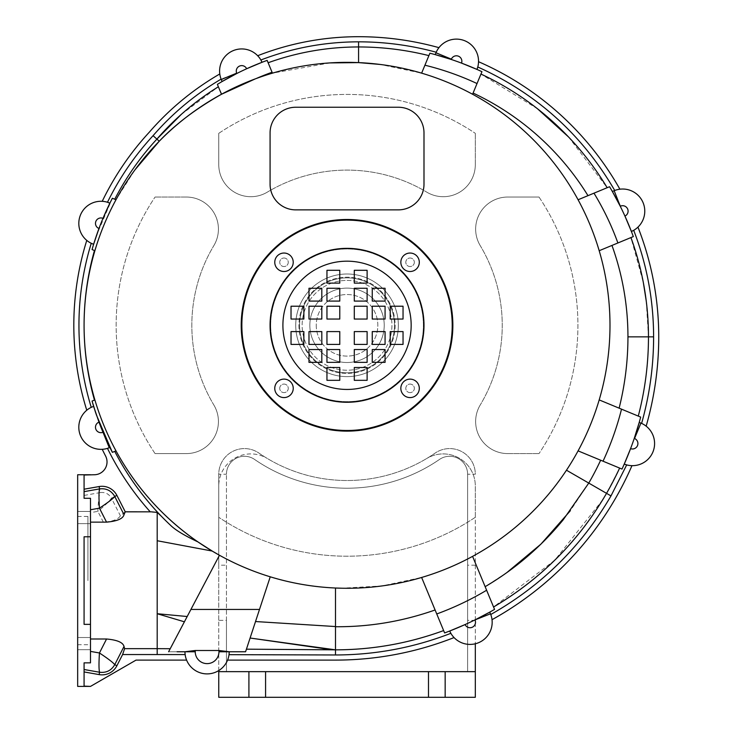 <?xml version="1.0" encoding="UTF-8"?>
<svg xmlns="http://www.w3.org/2000/svg" width="734" height="734" viewBox="0 0 734 734"><rect width="100%" height="100%" fill="white"/><g stroke="black" fill="none" stroke-linecap="round" stroke-linejoin="round"><path stroke-width="0.55" stroke-dasharray="3.67 2.75" d="M423.995 184.216A25.653 25.653 0 0 1 398.342 209.869L295.729 209.869A25.653 25.653 0 0 1 270.075 184.216L270.075 132.9A25.653 25.653 0 0 1 295.729 107.247L398.342 107.247A25.653 25.653 0 0 1 423.995 132.9L423.995 184.216M347.035 274.002A51.307 51.307 0 0 1 391.47 350.962A51.307 51.307 0 0 1 302.601 350.962A51.307 51.307 0 0 1 347.035 274.002A51.307 51.307 0 0 1 391.47 350.962A51.307 51.307 0 0 1 302.601 350.962A51.307 51.307 0 0 1 347.035 274.002A51.307 51.307 0 0 1 391.47 350.962A51.307 51.307 0 0 1 302.601 350.962A51.307 51.307 0 0 1 347.035 274.002A51.307 51.307 0 0 1 391.47 350.962A51.307 51.307 0 0 1 302.601 350.962A51.307 51.307 0 0 1 347.035 274.002A51.307 51.307 0 0 1 391.47 350.962A51.307 51.307 0 0 1 302.601 350.962A51.307 51.307 0 0 1 347.035 274.002A51.307 51.307 0 0 1 391.47 350.962A51.307 51.307 0 0 1 302.601 350.962A51.307 51.307 0 0 1 347.035 274.002M316.253 325.309A30.782 30.782 0 0 0 362.431 351.971A30.782 30.782 0 0 0 362.431 298.655A30.782 30.782 0 0 0 316.253 325.309A30.782 30.782 0 0 0 362.431 351.971A30.782 30.782 0 0 0 362.431 298.655A30.782 30.782 0 0 0 316.253 325.309M347.035 288.113A37.195 37.195 0 0 1 379.249 343.907A37.195 37.195 0 0 1 314.822 343.907A37.195 37.195 0 0 1 347.035 288.113A37.195 37.195 0 0 1 379.249 343.907A37.195 37.195 0 0 1 314.822 343.907A37.195 37.195 0 0 1 347.035 288.113A37.195 37.195 0 0 1 379.249 343.907A37.195 37.195 0 0 1 314.822 343.907A37.195 37.195 0 0 1 347.035 288.113A37.195 37.195 0 0 1 379.249 343.907A37.195 37.195 0 0 1 314.822 343.907A37.195 37.195 0 0 1 347.035 288.113M347.035 280.416A44.893 44.893 0 0 1 385.919 347.76A44.893 44.893 0 0 1 308.152 347.76A44.893 44.893 0 0 1 347.035 280.416A44.893 44.893 0 0 1 385.919 347.76A44.893 44.893 0 0 1 308.152 347.76A44.893 44.893 0 0 1 347.035 280.416M299.573 325.309A47.462 47.462 0 0 0 370.762 366.413A47.462 47.462 0 0 0 370.762 284.214A47.462 47.462 0 0 0 299.573 325.309A47.462 47.462 0 0 0 370.762 366.413A47.462 47.462 0 0 0 370.762 284.214A47.462 47.462 0 0 0 299.573 325.309M298.931 325.309A48.105 48.105 0 0 0 371.083 366.972A48.105 48.105 0 0 0 371.083 283.654A48.105 48.105 0 0 0 298.931 325.309A48.105 48.105 0 0 0 371.083 366.972A48.105 48.105 0 0 0 371.083 283.654A48.105 48.105 0 0 0 298.931 325.309M270.708 325.309A76.318 76.318 0 0 0 385.194 391.406A76.318 76.318 0 0 0 385.194 259.212A76.318 76.318 0 0 0 270.708 325.309A76.318 76.318 0 0 0 385.194 391.406A76.318 76.318 0 0 0 385.194 259.212A76.318 76.318 0 0 0 270.708 325.309M226.457 620.34L226.457 474.247L226.457 671.647L226.457 620.34L218.76 620.34L218.76 671.647L475.311 671.647L218.76 671.647L467.613 671.647L467.613 474.247L467.613 671.647L475.311 671.647L475.311 485.991A32.067 32.067 0 0 0 426.766 458.475A32.067 32.067 0 0 1 475.311 485.991L475.311 517.296A230.889 230.889 0 0 1 218.76 517.296A230.889 230.889 0 0 0 475.311 517.296L475.311 643.773M218.76 670.564L218.76 485.991A32.067 32.067 0 0 1 267.304 458.475A32.067 32.067 0 0 0 218.76 485.991L218.76 474.247A25.653 25.653 0 0 1 258.974 453.117A155.213 155.213 0 0 0 435.097 453.117A25.653 25.653 0 0 1 475.311 474.247L467.613 474.247A17.955 17.955 0 0 0 439.464 459.456A162.902 162.902 0 0 1 254.606 459.456A17.955 17.955 0 0 0 226.457 474.247L218.76 474.247A25.653 25.653 0 0 1 258.974 453.117A155.213 155.213 0 0 0 435.097 453.117A25.653 25.653 0 0 1 475.311 474.247M218.76 620.34L218.76 565.18L226.457 565.18M218.76 565.18L218.76 474.247M445.162 671.647L428.491 671.647L445.162 671.647L445.162 697.3L428.491 697.3L445.162 697.3L445.162 671.647L445.162 697.3M265.58 671.647L248.909 671.647L265.58 671.647L265.58 697.3L248.909 697.3L265.58 697.3L265.58 671.647L265.58 697.3M475.311 620.34L467.613 620.34M475.311 565.18L467.613 565.18M226.457 474.247A17.955 17.955 0 0 1 254.606 459.456A162.902 162.902 0 0 0 439.464 459.456A17.955 17.955 0 0 1 467.613 474.247M248.909 671.647L248.909 697.3M428.491 671.647L428.491 697.3M475.311 671.647L475.311 697.3L218.76 697.3L218.76 671.647M475.081 620.193L474.962 619.909A315.547 315.547 0 0 1 465.09 624.561A5.45 5.45 0 0 0 472.228 627.276A5.45 5.45 0 0 0 475.081 620.193L490.486 613.808L490.762 614.505A22.13 22.13 0 0 1 492.019 619.679A22.13 22.13 0 0 0 490.762 614.505L490.486 613.808A22.13 22.13 0 0 1 478.641 642.672A22.13 22.13 0 0 1 449.713 631.011L450.859 633.314A22.13 22.13 0 0 0 454.052 637.571A22.13 22.13 0 0 1 450.859 633.314C413.747 647.691 375.285 654.902 335.484 654.967L229.036 654.673A22.13 22.13 0 0 1 227.595 660.105A22.13 22.13 0 0 0 229.036 654.673L229.219 651.764A22.13 22.13 0 0 1 207.098 673.895A22.13 22.13 0 0 1 184.968 651.764L185.151 654.581A22.13 22.13 0 0 0 186.601 660.105L136.038 660.105L90.493 686.4L84.08 686.116L84.08 671.94L99.136 674.601A16.671 16.671 0 0 0 116.889 665.747L122.606 654.544L124.597 648.654L124.018 646.48C123.028 642.443 117.211 639.947 106.558 639.002L90.493 639.002L90.493 662.857L84.08 662.857L84.08 686.116L84.08 671.94M259.506 609.431L270.24 576.805A262.956 262.956 0 0 1 219.466 555.253L190.923 609.431L259.506 609.431L245.578 651.764L229.219 651.764L218.961 650.498L195.235 650.498L184.968 651.764L168.618 651.764L219.466 555.253L168.618 651.764L177.068 651.764M465.09 624.561L449.713 631.011M602.669 499.872L554.757 560.198L493.56 606.99L494.551 609.385A315.547 315.547 0 0 1 444.611 632.937L443.62 630.57C408.719 643.36 372.67 649.792 335.493 649.838L335.493 649.838C372.67 649.783 408.719 643.36 443.62 630.57L436.748 613.963A295.022 295.022 0 0 0 486.624 590.237L494.551 609.385L489.78 612.11L494.551 609.385L493.56 606.99C541.077 578.906 578.731 541.022 606.541 493.349L619.634 468.081L622.01 469.063L630.57 448.648A315.547 315.547 0 0 0 634.259 438.382A315.547 315.547 0 0 1 630.57 448.648A5.45 5.45 0 0 0 637.534 445.529A5.45 5.45 0 0 0 634.543 438.501L640.929 423.096L641.608 423.39A22.13 22.13 0 0 1 646.159 426.16A22.13 22.13 0 0 0 641.608 423.39L640.929 423.096A22.13 22.13 0 0 1 652.957 451.878A22.13 22.13 0 0 1 624.249 464.09L626.698 464.897A22.13 22.13 0 0 0 631.965 465.659A22.13 22.13 0 0 1 626.698 464.897L610.982 495.909C581.585 546.261 541.509 585.796 490.762 614.505M612.339 191.464L609.559 186.72L612.339 191.464L614.734 190.482A22.13 22.13 0 0 1 619.9 189.198A22.13 22.13 0 0 0 614.734 190.482L614.174 190.712A22.13 22.13 0 0 1 643.03 202.538A22.13 22.13 0 0 1 631.396 231.476L633.699 230.32A22.13 22.13 0 0 0 637.956 227.127A22.13 22.13 0 0 1 633.699 230.32C646.911 264.607 653.544 300.114 653.609 336.86C653.581 366.257 649.581 395.103 641.608 423.39M624.946 216.09A5.45 5.45 0 0 0 627.634 208.961A5.45 5.45 0 0 0 620.56 206.116L620.248 206.245A292.462 292.462 0 0 1 624.946 216.09L631.396 231.476M435.207 54.619L429.885 53.224L435.207 54.619L435.968 52.775A22.13 22.13 0 0 1 464.741 40.746A22.13 22.13 0 0 1 476.972 69.427L477.788 66.987A22.13 22.13 0 0 0 478.54 61.711A22.13 22.13 0 0 1 477.788 66.987C536.618 93.539 582.264 134.707 614.734 190.482M257.671 55.729A22.13 22.13 0 0 1 260.873 59.986A22.13 22.13 0 0 0 257.671 55.729A277.067 277.067 0 0 1 358.577 36.7A300.16 300.16 0 0 1 438.95 47.664A22.13 22.13 0 0 0 436.207 52.224L435.968 52.775L451.373 59.16A5.45 5.45 0 0 1 458.392 56.169A5.45 5.45 0 0 1 461.53 63.115A292.462 292.462 0 0 0 451.254 59.463A292.462 292.462 0 0 1 461.53 63.115L476.972 69.427M222.108 81.529L217.383 84.364L222.108 81.529L221.283 79.529A22.13 22.13 0 0 1 233.1 50.683A22.13 22.13 0 0 1 262.038 62.289L260.873 59.986C292.325 47.949 324.896 41.902 358.577 41.829C384.91 41.847 410.792 45.315 436.207 52.224L435.968 52.775M221.283 79.529L221.118 79.134A22.13 22.13 0 0 1 219.787 73.969A22.13 22.13 0 0 0 221.118 79.134L236.687 73.152A5.45 5.45 0 0 1 239.523 66.078A5.45 5.45 0 0 1 246.661 68.748A269.369 269.369 0 0 0 236.825 73.483A269.369 269.369 0 0 1 246.661 68.748L262.038 62.289M161.388 516.277L170.802 525.544A274.498 274.498 0 0 1 114.743 451.382A274.498 274.498 0 0 0 158.104 512.818A274.498 274.498 0 0 1 114.743 451.382L112.357 452.364A277.067 277.067 0 0 1 109.889 447.465L109.403 447.667A22.13 22.13 0 0 1 80.74 436.271A22.13 22.13 0 0 1 91.2 407.361A22.13 22.13 0 0 0 86.768 410.223A284.764 284.764 0 0 1 86.768 240.394A22.13 22.13 0 0 0 91.245 243.293L93.622 244.284L98.98 228.485A277.067 277.067 0 0 1 102.989 218.347L109.889 203.162L107.476 202.263A22.13 22.13 0 0 0 102.228 201.309A284.764 284.764 0 0 1 149.241 132.267A277.067 277.067 0 0 1 219.787 73.969M96.383 235.752L92.071 249.551A277.067 277.067 0 0 1 93.622 244.284A22.13 22.13 0 0 1 80.364 215.264A22.13 22.13 0 0 1 109.889 203.162A277.067 277.067 0 0 1 112.357 198.253L96.383 235.752L92.071 249.551L94.457 250.542A274.498 274.498 0 0 0 94.457 400.085L92.071 401.067A277.067 277.067 0 0 0 93.631 406.352L91.2 407.361L93.631 406.352L98.98 422.133A5.45 5.45 0 0 0 95.87 429.234A5.45 5.45 0 0 0 102.989 432.271A277.067 277.067 0 0 1 98.98 422.133M125.248 511.791L116.889 495.395A16.671 16.671 0 0 0 99.136 486.55L84.08 489.202L84.08 498.303L90.493 498.303L90.493 522.14L103.347 522.14C112.485 521.562 118.174 519.452 120.404 515.8L125.248 511.791L150.241 511.837A279.636 279.636 0 0 1 107.476 448.364A22.13 22.13 0 0 1 102.228 449.318A22.13 22.13 0 0 0 107.476 448.364L109.403 447.667L102.989 432.271M86.768 410.223A22.13 22.13 0 0 1 91.2 407.361L93.631 406.352M185.005 653.003L184.968 651.764L195.235 651.764A11.863 11.863 0 0 0 207.098 663.628A11.863 11.863 0 0 0 218.961 651.764L245.578 651.764L229.219 651.764L229.21 652.609M150.241 511.837L158.104 512.818L170.802 525.544C176.389 530.664 185.427 536.123 197.923 541.903L219.466 555.253A262.956 262.956 0 0 0 270.24 576.805L246.431 649.177L335.493 649.838L326.63 649.012M107.476 202.263A279.636 279.636 0 0 1 153.067 135.68L156.892 139.102A274.498 274.498 0 0 0 114.743 199.244L112.357 198.253M91.245 407.333A279.636 279.636 0 0 1 91.245 243.293M102.228 449.318A284.764 284.764 0 0 0 105.595 456.034A12.827 12.827 0 0 1 94.2 474.751L84.08 475.026L84.08 489.202M159.26 141.222L156.892 139.102A274.498 274.498 0 0 0 114.743 199.244A274.498 274.498 0 0 1 156.892 139.102A266.809 266.809 0 0 1 218.374 86.768L217.383 84.364A269.369 269.369 0 0 1 267.148 60.39L272.066 72.253A256.542 256.542 0 0 0 256.138 78.566A262.956 262.956 0 0 1 272.442 73.152A262.956 262.956 0 0 0 256.138 78.566M185.151 654.581L122.606 654.544M157.195 512.433L157.186 654.544M157.195 648.654L170.215 648.718M245.578 651.764L246.431 649.177L245.578 651.764M268.13 62.757L272.442 73.152L268.13 62.757A266.809 266.809 0 0 1 358.577 46.958C327.52 47.022 297.371 52.288 268.13 62.757C297.371 52.288 327.52 47.022 358.577 46.958C382.368 46.976 405.801 49.866 428.895 55.619C405.801 49.866 382.368 46.976 358.577 46.958A289.893 289.893 0 0 1 428.895 55.619L421.628 73.152L380.194 64.454M181.234 114.44L218.374 86.768L221.796 94.09M639.222 422.389L640.672 417.086L639.222 422.389M227.595 660.105L335.493 660.105A323.244 323.244 0 0 0 454.052 637.571M646.159 426.16A323.244 323.244 0 0 0 658.737 336.86A300.16 300.16 0 0 0 637.956 227.127M646.269 301.179L648.471 336.86C648.452 363.706 645.058 390.121 638.277 416.095L640.672 417.086A315.547 315.547 0 0 1 622.01 469.063L619.634 468.081L606.541 493.349L588.769 483.082A292.462 292.462 0 0 0 600.66 460.218L578.08 450.869A262.956 262.956 0 0 1 566.464 470.21A262.956 262.956 0 0 0 599.192 250.716A262.956 262.956 0 0 1 578.08 450.869L600.66 460.218M624.249 464.09L622.01 469.063L603.036 461.2A295.022 295.022 0 0 0 621.524 409.159L638.277 416.095C645.058 390.121 648.452 363.706 648.471 336.86C648.425 302.738 642.58 269.635 630.937 237.568L633.314 236.587L630.937 237.568L643.342 282.562M619.9 189.198A300.16 300.16 0 0 0 478.54 61.711M492.019 619.679A323.244 323.244 0 0 0 631.965 465.659M153.067 135.68C172.664 113.119 195.345 94.273 221.118 79.134M246.431 649.177L270.24 576.805C291.526 583.291 313.28 587.026 335.493 588.017C364.78 589.274 393.497 585.75 421.628 577.465L382.047 585.925L341.604 588.209M115.99 450.869A262.956 262.956 0 0 1 94.879 399.911A262.956 262.956 0 0 0 115.99 450.869M84.08 325.309A262.956 262.956 0 0 0 347.035 588.273A262.956 262.956 0 0 0 609.991 325.309A262.956 262.956 0 0 0 347.035 62.353A262.956 262.956 0 0 0 84.08 325.309A274.498 274.498 0 0 1 94.457 250.542M115.99 199.758A262.956 262.956 0 0 0 94.879 250.716A262.956 262.956 0 0 1 115.99 199.758L134.863 169.967M224.338 92.732L255.248 78.896M329.97 62.913L272.543 73.125M424.922 65.207L429.885 53.224A292.462 292.462 0 0 1 481.944 71.684L477.027 83.548A279.636 279.636 0 0 0 424.922 65.207L421.628 73.152A262.956 262.956 0 0 1 578.08 199.758A262.956 262.956 0 0 0 421.628 73.152L428.895 55.619A289.893 289.893 0 0 0 358.577 46.958L358.577 41.829M578.08 199.758A262.956 262.956 0 0 1 599.192 250.716A262.956 262.956 0 0 0 578.08 199.758L609.559 186.72A292.462 292.462 0 0 1 633.314 236.587L617.89 242.972A275.782 275.782 0 0 0 593.98 193.17L578.08 199.758L593.98 193.17M527.994 516.103L524.727 519.149C508.836 533.682 491.459 546.087 472.586 556.363A262.956 262.956 0 0 1 421.628 577.465A262.956 262.956 0 0 0 472.586 556.363C510.965 535.315 542.261 506.598 566.464 470.21L588.769 483.082L570.235 510.855M157.195 540.738L212.154 551.041M184.821 621.01L184.399 621.808L157.195 613.725L187.188 616.514M255.524 621.542L335.493 626.552L335.493 649.838C372.67 649.792 408.719 643.369 443.63 630.579L435.097 609.982L443.63 630.579C408.499 643.406 372.45 649.829 335.493 649.838L335.484 654.967M335.493 626.552L335.493 588.017M96.255 414.481L95.925 413.499M94.888 410.37L94.594 409.425M93.686 406.526L93.42 405.663M93.099 404.59L92.181 401.47M218.374 86.768L221.484 94.264L218.374 86.768C195.226 101.099 174.729 118.541 156.892 139.102M472.586 94.264L477.027 83.548M587.98 195.657A269.369 269.369 0 0 0 473.1 93.044L480.954 74.061A289.893 289.893 0 0 1 607.165 187.711C576.429 137.24 534.361 99.356 480.954 74.061L537.563 108.815M621.524 409.159L619.12 408.168A292.462 292.462 0 0 0 627.946 336.86L648.471 336.86A289.893 289.893 0 0 0 630.937 237.568L599.192 250.716L630.937 237.568A289.893 289.893 0 0 1 648.471 336.86A312.987 312.987 0 0 1 638.277 416.095A312.987 312.987 0 0 0 648.471 336.86L653.609 336.86M599.192 250.716L617.89 242.972M610.982 495.909L606.541 493.349A312.987 312.987 0 0 0 619.634 468.081L619.634 468.081A312.987 312.987 0 0 1 606.541 493.349C578.869 540.885 541.215 578.768 493.569 607L472.586 556.363L485.146 586.668L506.845 572.593M578.08 450.869L603.036 461.2M486.624 590.237L472.586 556.363M432.198 602.99L436.748 613.963M619.12 408.168L599.192 399.911M421.628 577.465L435.097 609.982C402.627 621.404 369.422 626.992 335.493 626.726M272.442 73.152L272.066 72.253M485.146 586.668L493.569 607C541.077 578.915 578.741 541.031 606.541 493.349L606.091 494.12M568.483 136.909L607.165 187.711A289.893 289.893 0 0 0 480.954 74.061M124.018 646.48L114.752 664.655C113.073 662.508 107.962 658.609 99.439 652.976C98.815 663.169 98.851 669.591 99.558 672.234L84.08 669.509M116.889 665.747L114.752 664.655C111.348 670.509 106.283 673.032 99.558 672.234L99.136 674.601M90.493 522.14L90.493 498.303L90.493 536.765L84.08 536.774L90.493 536.765L90.493 522.14L90.493 624.368L84.08 624.368L90.493 624.359L90.493 662.848L90.493 639.002M84.08 495.422L100.2 492.587C98.962 496.23 98.172 502.487 97.851 511.359C104.742 505.763 109.265 501.368 111.43 498.184L120.404 515.8M99.136 486.55L100.2 492.587C105.173 491.991 108.916 493.863 111.43 498.184L116.889 495.395M90.493 498.303L84.08 498.303L90.493 498.294M124.597 648.654L157.177 648.654M90.493 643.608L90.493 637.516L90.493 643.608M151.498 511.846L124.899 511.846M90.493 517.534L90.493 511.442L90.493 517.534M84.08 536.765L84.08 624.368L90.493 624.368M90.493 637.516L90.493 649.7L90.493 637.516L77.666 637.516L77.666 649.7L77.666 637.516L77.666 649.7L77.666 637.516L90.493 637.516M90.493 662.848L84.08 662.848M77.666 686.4L77.666 474.751M90.493 523.626L90.493 511.442L90.493 523.626L77.666 523.626L77.666 511.442L77.666 523.626L77.666 511.442L77.666 523.626L90.493 523.626M354.293 367.495L354.293 380.322L367.119 380.322L367.119 367.495L354.293 367.495M354.293 349.54L354.293 362.367L367.119 362.367L367.119 349.54L354.293 349.54M372.248 331.584L372.248 344.411L385.075 344.411L385.075 331.584L372.248 331.584M372.248 349.54L372.248 362.367L385.075 362.367L385.075 349.54L372.248 349.54M354.293 331.584L354.293 344.411L367.119 344.411L367.119 331.584L354.293 331.584M390.213 331.584L390.213 344.411L403.039 344.411L403.039 331.584L390.213 331.584M339.778 380.322L339.778 367.495L326.951 367.495L326.951 380.322L339.778 380.322M339.778 362.367L339.778 349.54L326.951 349.54L326.951 362.367L339.778 362.367M321.813 344.411L321.813 331.584L308.986 331.584L308.986 344.411L321.813 344.411M321.813 362.367L321.813 349.54L308.986 349.54L308.986 362.367L321.813 362.367M339.778 344.411L339.778 331.584L326.951 331.584L326.951 344.411L339.778 344.411M303.858 344.411L303.858 331.584L291.031 331.584L291.031 344.411L303.858 344.411M354.293 270.296L354.293 283.122L367.119 283.122L367.119 270.296L354.293 270.296M354.293 288.251L354.293 301.087L367.119 301.087L367.119 288.251L354.293 288.251M372.248 306.216L372.248 319.042L385.075 319.042L385.075 306.216L372.248 306.216M372.248 288.251L372.248 301.087L385.075 301.087L385.075 288.251L372.248 288.251M354.293 306.216L354.293 319.042L367.119 319.042L367.119 306.216L354.293 306.216M390.213 306.216L390.213 319.042L403.039 319.042L403.039 306.216L390.213 306.216M339.778 283.122L339.778 270.296L326.951 270.296L326.951 283.122L339.778 283.122M339.778 301.087L339.778 288.251L326.951 288.251L326.951 301.087L339.778 301.087M321.813 319.042L321.813 306.216L308.986 306.216L308.986 319.042L321.813 319.042M321.813 301.087L321.813 288.251L308.986 288.251L308.986 301.087L321.813 301.087M339.778 319.042L339.778 306.216L326.951 306.216L326.951 319.042L339.778 319.042M303.858 319.042L303.858 306.216L291.031 306.216L291.031 319.042L303.858 319.042M411.168 325.309A64.133 64.133 0 0 0 314.969 269.773A64.133 64.133 0 0 0 314.969 380.854A64.133 64.133 0 0 0 411.168 325.309A64.133 64.133 0 0 0 314.969 269.773A64.133 64.133 0 0 0 314.969 380.854A64.133 64.133 0 0 0 411.168 325.309A64.133 64.133 0 0 1 314.969 380.854A64.133 64.133 0 0 1 314.969 269.773A64.133 64.133 0 0 1 411.168 325.309M452.217 325.309A105.182 105.182 0 0 1 294.444 416.398A105.182 105.182 0 0 1 294.444 234.219A105.182 105.182 0 0 1 452.217 325.309M283.994 253.037A9.239 9.239 0 0 1 291.994 266.892A9.239 9.239 0 0 1 276.002 266.892A9.239 9.239 0 0 1 283.994 253.037M274.764 388.35A9.239 9.239 0 0 1 288.618 380.35A9.239 9.239 0 0 1 288.618 396.351A9.239 9.239 0 0 1 274.764 388.35M410.077 397.589A9.239 9.239 0 0 1 402.076 383.735A9.239 9.239 0 0 1 418.068 383.735A9.239 9.239 0 0 1 410.077 397.589M419.307 262.277A9.239 9.239 0 0 1 405.452 270.268A9.239 9.239 0 0 1 405.452 254.276A9.239 9.239 0 0 1 419.307 262.277M423.995 325.309A76.96 76.96 0 0 1 308.555 391.965A76.96 76.96 0 0 1 308.555 258.662A76.96 76.96 0 0 1 423.995 325.309M480.201 245.578A32.067 32.067 0 0 1 507.717 197.042A32.067 32.067 0 0 0 480.201 245.578A155.213 155.213 0 0 1 480.201 405.04A155.213 155.213 0 0 0 480.201 245.578M507.717 453.584A32.067 32.067 0 0 1 480.201 405.04A32.067 32.067 0 0 0 507.717 453.584L539.013 453.584L507.717 453.584M539.013 197.042A230.889 230.889 0 0 1 539.013 453.584A230.889 230.889 0 0 0 539.013 197.042L507.717 197.042L539.013 197.042M267.304 192.143A32.067 32.067 0 0 1 218.76 164.636A32.067 32.067 0 0 0 267.304 192.143A155.213 155.213 0 0 1 426.766 192.143A155.213 155.213 0 0 0 267.304 192.143M475.311 164.636A32.067 32.067 0 0 1 426.766 192.143A32.067 32.067 0 0 0 475.311 164.636L475.311 133.331L475.311 164.636M218.76 133.331A230.889 230.889 0 0 1 475.311 133.331A230.889 230.889 0 0 0 218.76 133.331L218.76 164.636L218.76 133.331M213.869 405.04A32.067 32.067 0 0 1 186.353 453.584A32.067 32.067 0 0 0 213.869 405.04A155.213 155.213 0 0 1 213.869 245.578A155.213 155.213 0 0 0 213.869 405.04M186.353 197.042A32.067 32.067 0 0 1 213.869 245.578A32.067 32.067 0 0 0 186.353 197.042L155.058 197.042L186.353 197.042M155.058 453.584A230.889 230.889 0 0 1 155.058 197.042A230.889 230.889 0 0 0 155.058 453.584L186.353 453.584L155.058 453.584M77.666 649.7L90.493 649.7L77.666 649.7M87.924 580.594L87.924 516.433L87.924 580.594M77.666 580.594L77.666 516.433L77.666 580.594M241.211 325.309A105.824 105.824 0 0 0 399.947 416.958A105.824 105.824 0 0 0 399.947 233.669A105.824 105.824 0 0 0 241.211 325.309A105.824 105.824 0 0 0 399.947 416.958A105.824 105.824 0 0 0 399.947 233.669A105.824 105.824 0 0 0 241.211 325.309M452.86 325.309A105.824 105.824 0 0 1 294.123 416.958A105.824 105.824 0 0 1 294.123 233.669A105.824 105.824 0 0 1 452.86 325.309M283.994 258.01A4.266 4.266 0 0 1 287.691 264.405A4.266 4.266 0 0 1 280.305 264.405A4.266 4.266 0 0 1 283.994 258.01A4.266 4.266 0 0 0 280.305 264.405A4.266 4.266 0 0 0 287.691 264.405A4.266 4.266 0 0 0 283.994 258.01M279.727 388.35A4.266 4.266 0 0 1 286.132 384.653A4.266 4.266 0 0 1 286.132 392.039A4.266 4.266 0 0 1 279.727 388.35A4.266 4.266 0 0 0 286.132 392.039A4.266 4.266 0 0 0 286.132 384.653A4.266 4.266 0 0 0 279.727 388.35M410.077 392.617A4.266 4.266 0 0 1 406.379 386.212A4.266 4.266 0 0 1 413.765 386.212A4.266 4.266 0 0 1 410.077 392.617A4.266 4.266 0 0 0 413.765 386.212A4.266 4.266 0 0 0 406.379 386.212A4.266 4.266 0 0 0 410.077 392.617M414.334 262.277A4.266 4.266 0 0 1 407.939 265.965A4.266 4.266 0 0 1 407.939 258.579A4.266 4.266 0 0 1 414.334 262.277A4.266 4.266 0 0 0 407.939 258.579A4.266 4.266 0 0 0 407.939 265.965A4.266 4.266 0 0 0 414.334 262.277M195.235 650.498L195.235 651.764M218.961 651.764L218.961 650.498M620.56 206.116L614.174 190.712M102.989 218.347A5.45 5.45 0 0 0 95.87 221.393A5.45 5.45 0 0 0 98.98 228.485M104.338 435.427L109.403 447.667M494.551 609.385A315.547 315.547 0 0 1 444.611 632.937M217.383 84.364A269.369 269.369 0 0 1 267.148 60.39M609.559 186.72A292.462 292.462 0 0 1 633.314 236.587M640.672 417.086A315.547 315.547 0 0 1 622.01 469.063M429.885 53.224A292.462 292.462 0 0 1 481.944 71.684M627.946 336.86A269.369 269.369 0 0 0 611.963 245.431M358.577 62.61L358.577 46.958M170.802 525.544A274.498 274.498 0 0 1 114.743 451.382M90.493 651.397L99.439 652.976L106.558 639.002M103.347 522.14L97.851 511.359L90.493 512.653M90.493 511.442L77.666 511.442L90.493 511.442M77.666 644.709L87.924 644.709M77.666 516.433L87.924 516.433"/><path stroke-width="1.1" d="M423.995 184.216A25.653 25.653 0 0 1 398.342 209.869L295.729 209.869A25.653 25.653 0 0 1 270.075 184.216L270.075 132.9A25.653 25.653 0 0 1 295.729 107.247L398.342 107.247A25.653 25.653 0 0 1 423.995 132.9L423.995 184.216M475.311 643.773L475.311 671.647L218.76 671.647L218.76 670.564M218.76 671.647L218.76 697.3L475.311 697.3L475.311 671.647M248.909 671.647L248.909 697.3M265.58 671.647L265.58 697.3M428.491 671.647L428.491 697.3M445.162 671.647L445.162 697.3M177.068 651.764L184.968 651.764A22.13 22.13 0 0 0 207.098 673.895A22.13 22.13 0 0 0 229.219 651.764L229.036 654.673L335.484 654.967C375.285 654.911 413.747 647.691 450.859 633.314L449.713 631.011L465.09 624.561A315.547 315.547 0 0 0 474.962 619.909L489.78 612.11L474.962 619.909L490.486 613.808L489.78 612.11L490.486 613.808A22.13 22.13 0 0 1 478.641 642.672A22.13 22.13 0 0 1 449.713 631.011M229.219 651.764L218.961 651.764A11.863 11.863 0 0 1 207.098 663.628A11.863 11.863 0 0 1 195.235 651.764L184.968 651.764L195.235 650.498L218.961 650.498L229.219 651.764L245.578 651.764L270.24 576.805C291.526 583.291 313.28 587.026 335.493 588.017L335.493 649.838L246.431 649.177M639.222 422.389L634.259 438.382L639.222 422.389L640.929 423.096L639.222 422.389M612.339 191.464L620.248 206.245L612.339 191.464L614.174 190.712A22.13 22.13 0 0 1 643.03 202.538A22.13 22.13 0 0 1 631.396 231.476L624.946 216.09A292.462 292.462 0 0 0 620.248 206.245L614.174 190.712M435.207 54.619L451.254 59.463L435.207 54.619L435.968 52.775A22.13 22.13 0 0 1 464.741 40.746A22.13 22.13 0 0 1 476.972 69.427L461.53 63.115A5.45 5.45 0 0 0 458.392 56.169A5.45 5.45 0 0 0 451.373 59.16L435.968 52.775M222.108 81.529L236.825 73.483L222.108 81.529L221.283 79.529A22.13 22.13 0 0 1 233.1 50.683A22.13 22.13 0 0 1 262.038 62.289L246.661 68.748A5.45 5.45 0 0 0 239.523 66.078A5.45 5.45 0 0 0 236.687 73.152L221.283 79.529M104.338 435.427L109.889 447.465L104.338 435.427L109.403 447.667L109.889 447.465A277.067 277.067 0 0 0 112.357 452.364L96.383 414.875L112.357 452.364L115.99 450.869C136.102 487.615 163.407 517.956 197.923 541.903C163.407 517.956 136.102 487.615 115.99 450.869L114.743 451.382A274.498 274.498 0 0 0 170.802 525.544C175.609 530.177 184.647 535.636 197.923 541.903L212.154 551.041L157.195 540.738L157.195 512.433L151.498 511.846L125.248 511.791L124.018 514.662C123.028 518.699 117.211 521.195 106.558 522.14L90.493 522.14M98.98 422.133A277.067 277.067 0 0 0 102.989 432.271A5.45 5.45 0 0 1 95.87 429.234A5.45 5.45 0 0 1 98.98 422.133L93.631 406.352L91.2 407.361A22.13 22.13 0 0 0 80.74 436.271A22.13 22.13 0 0 0 109.403 447.667L107.476 448.364A279.636 279.636 0 0 0 150.241 511.837M219.787 73.969A277.067 277.067 0 0 0 149.241 132.267A284.764 284.764 0 0 0 102.228 201.309A22.13 22.13 0 0 1 107.476 202.263L109.889 203.162L102.989 218.347A277.067 277.067 0 0 0 98.98 228.485L93.622 244.284L91.245 243.293A22.13 22.13 0 0 1 86.768 240.394A284.764 284.764 0 0 0 86.768 410.223M255.248 78.896L221.484 94.264C198.354 106.87 177.619 122.523 159.26 141.222C142.093 158.773 127.661 178.289 115.99 199.758L112.357 198.253A277.067 277.067 0 0 0 109.889 203.162A22.13 22.13 0 0 0 80.364 215.264A22.13 22.13 0 0 0 93.622 244.284A277.067 277.067 0 0 0 92.071 249.551L94.879 250.716C87.704 275.03 84.098 299.894 84.08 325.309C84.098 350.687 87.695 375.551 94.879 399.911C87.695 375.551 84.098 350.687 84.08 325.309C84.098 299.894 87.704 275.03 94.879 250.716L92.071 249.551C97.127 231.779 103.889 214.686 112.357 198.253L112.935 198.492M624.249 464.09L630.57 448.648A5.45 5.45 0 0 0 637.534 445.529A5.45 5.45 0 0 0 634.543 438.501L640.929 423.096A22.13 22.13 0 0 1 652.957 451.878A22.13 22.13 0 0 1 624.249 464.09L626.698 464.897L610.982 495.909L566.464 470.21C555.372 486.991 542.545 502.285 527.994 516.103M84.08 662.848L90.493 662.848L84.08 662.857L84.08 686.116L90.493 686.4L136.038 660.105L186.601 660.105A22.13 22.13 0 0 1 185.151 654.581L185.005 653.003M257.671 55.729A277.067 277.067 0 0 1 358.577 36.7A300.16 300.16 0 0 1 438.95 47.664A22.13 22.13 0 0 0 436.207 52.224C410.792 45.315 384.91 41.847 358.577 41.829C324.896 41.902 292.325 47.949 260.873 59.986L262.038 62.289M641.608 423.39C649.581 395.103 653.581 366.257 653.609 336.86C653.544 300.114 646.911 264.598 633.699 230.32L631.396 231.476M614.734 190.482C582.264 134.707 536.609 93.539 477.788 66.987L476.972 69.427M84.08 536.765L84.08 624.359L90.493 624.359L90.493 536.774L84.08 536.774L90.493 536.774L90.493 498.294L84.08 498.294L84.08 475.026L94.2 474.751A12.827 12.827 0 0 0 105.595 456.034A284.764 284.764 0 0 1 102.228 449.318M161.388 516.277L157.195 512.433M112.935 452.126L112.357 452.364M115.99 199.758L114.743 199.244A274.498 274.498 0 0 1 156.892 139.102L181.234 114.44M221.118 79.134C195.345 94.273 172.664 113.119 153.067 135.68L156.892 139.102A274.498 274.498 0 0 0 114.743 199.244M153.067 135.68A279.636 279.636 0 0 0 107.476 202.263M93.631 406.352A277.067 277.067 0 0 1 92.071 401.067L96.383 414.875L92.071 401.067L94.879 399.911L92.512 400.883M168.618 651.764L170.215 648.718L157.195 648.654L157.195 613.725L184.399 621.808L190.923 609.431L168.618 651.764M90.493 639.002L106.558 639.002C117.211 639.956 123.028 642.443 124.018 646.48L124.597 648.654L122.606 654.544L157.186 654.544L157.195 648.654M157.186 654.544L185.151 654.581M454.052 637.571A323.244 323.244 0 0 1 335.493 660.105L227.595 660.105M637.956 227.127A300.16 300.16 0 0 1 658.737 336.86A323.244 323.244 0 0 1 646.159 426.16M478.54 61.711A300.16 300.16 0 0 1 619.9 189.198M122.606 654.544L116.889 665.747A16.671 16.671 0 0 1 99.136 674.601L84.08 671.94M631.965 465.659A323.244 323.244 0 0 1 492.019 619.679M490.762 614.505C541.509 585.796 581.585 546.261 610.982 495.909M84.08 489.202L99.136 486.55A16.671 16.671 0 0 1 116.889 495.395L125.248 511.791M643.342 282.562L646.269 301.179M221.796 94.09L224.338 92.732M380.194 64.454L358.577 62.61L329.97 62.913M272.543 73.125L272.442 73.152C300.527 64.876 329.236 61.362 358.577 62.61C380.065 63.564 401.076 67.078 421.628 73.152L424.922 65.207A279.636 279.636 0 0 1 477.027 83.548L481.944 71.684A292.462 292.462 0 0 0 429.885 53.224L424.922 65.207M212.154 551.041L219.466 555.253L190.923 609.431L259.506 609.431M170.215 648.718L184.399 621.808M326.63 649.012L250.092 638.029L335.493 649.838C372.45 649.829 408.499 643.415 443.63 630.579L443.354 629.9L443.63 630.579C408.719 643.369 372.67 649.792 335.493 649.838L335.484 654.967M335.502 626.552L255.524 621.542M187.188 616.514L157.195 613.725L157.195 540.738M609.991 325.309A262.956 262.956 0 0 1 347.035 588.273A262.956 262.956 0 0 1 84.08 325.309A262.956 262.956 0 0 1 347.035 62.353A262.956 262.956 0 0 1 609.991 325.309M341.604 588.209L335.493 588.017M134.863 169.967L159.26 141.222C175.243 124.349 195.978 108.696 221.484 94.264L217.383 84.364A269.369 269.369 0 0 1 267.148 60.39A269.369 269.369 0 0 0 217.383 84.364M95.925 413.499L95.255 411.49M95.236 411.444L94.888 410.37M94.594 409.425L93.686 406.526M93.42 405.663L93.099 404.59M92.071 401.067L94.457 400.085A274.498 274.498 0 0 1 94.457 250.542L92.502 249.734M272.442 73.152L267.148 60.39M599.192 250.716L633.314 236.587A292.462 292.462 0 0 0 609.559 186.72L578.08 199.758M578.08 450.869L622.01 469.063A315.547 315.547 0 0 0 640.672 417.086L599.192 399.911M600.66 460.218L619.634 468.081L600.66 460.218A292.462 292.462 0 0 1 588.769 483.082L563.171 519.846C541.077 546.775 515.066 569.052 485.146 586.677M421.628 577.465L444.611 632.937A315.547 315.547 0 0 0 494.551 609.385L472.586 556.363M335.493 626.726C369.431 626.992 402.627 621.404 435.097 609.982L432.198 602.99M506.845 572.593L540.958 544.096L570.235 510.855M472.586 94.264L477.027 83.548M480.954 74.061A289.893 289.893 0 0 1 607.165 187.711A289.893 289.893 0 0 0 480.954 74.061L473.1 93.044A269.369 269.369 0 0 1 587.98 195.657M606.541 493.349A312.987 312.987 0 0 0 619.634 468.081A312.987 312.987 0 0 1 606.541 493.349C578.741 541.031 541.077 578.915 493.569 607C541.215 578.768 578.869 540.885 606.541 493.349C578.869 540.885 541.215 578.768 493.569 607M94.457 250.542A274.498 274.498 0 0 0 94.457 400.085A274.498 274.498 0 0 1 84.08 325.309A274.498 274.498 0 0 0 94.457 400.085A274.498 274.498 0 0 1 84.08 325.309M537.563 108.815L568.483 136.909M611.963 245.431A269.369 269.369 0 0 1 627.946 336.86L648.471 336.86A289.893 289.893 0 0 0 630.937 237.568A289.893 289.893 0 0 1 648.471 336.86A312.987 312.987 0 0 1 638.277 416.095A312.987 312.987 0 0 0 648.471 336.86L653.609 336.86M358.577 62.61L358.577 46.958A289.893 289.893 0 0 1 428.895 55.619A289.893 289.893 0 0 0 358.577 46.958A266.809 266.809 0 0 0 268.13 62.757A266.809 266.809 0 0 1 358.577 46.958L358.577 41.829M606.091 494.12L602.669 499.872M218.374 86.768A266.809 266.809 0 0 0 156.892 139.102L159.26 141.222M84.08 669.509L99.558 672.234C98.851 669.591 98.815 663.169 99.439 652.976C107.962 658.609 113.073 662.508 114.752 664.655L124.018 646.48M99.136 674.601L99.558 672.234C106.283 673.032 111.348 670.509 114.752 664.655L116.889 665.747M124.018 514.662L114.752 496.487C113.073 498.643 107.962 502.533 99.439 508.167C98.815 497.973 98.851 491.551 99.558 488.908L84.08 491.633M116.889 495.395L114.752 496.487C111.348 490.633 106.283 488.11 99.558 488.908L99.136 486.55M91.245 243.293A279.636 279.636 0 0 0 91.245 407.333M90.493 624.359L90.493 662.848M90.493 474.751L77.666 474.751L77.666 686.4L90.493 686.4M157.177 648.654L124.597 648.654M151.498 511.846L125.092 511.846M354.293 380.322L354.293 367.495L367.119 367.495L367.119 380.322L354.293 380.322M354.293 362.367L354.293 349.54L367.119 349.54L367.119 362.367L354.293 362.367M372.248 344.411L372.248 331.584L385.075 331.584L385.075 344.411L372.248 344.411M372.248 362.367L372.248 349.54L385.075 349.54L385.075 362.367L372.248 362.367M354.293 344.411L354.293 331.584L367.119 331.584L367.119 344.411L354.293 344.411M390.213 344.411L390.213 331.584L403.039 331.584L403.039 344.411L390.213 344.411M339.778 367.495L339.778 380.322L326.951 380.322L326.951 367.495L339.778 367.495M339.778 349.54L339.778 362.367L326.951 362.367L326.951 349.54L339.778 349.54M321.813 331.584L321.813 344.411L308.986 344.411L308.986 331.584L321.813 331.584M321.813 349.54L321.813 362.367L308.986 362.367L308.986 349.54L321.813 349.54M339.778 331.584L339.778 344.411L326.951 344.411L326.951 331.584L339.778 331.584M303.858 331.584L303.858 344.411L291.031 344.411L291.031 331.584L303.858 331.584M354.293 283.122L354.293 270.296L367.119 270.296L367.119 283.122L354.293 283.122M354.293 301.087L354.293 288.251L367.119 288.251L367.119 301.087L354.293 301.087M372.248 319.042L372.248 306.216L385.075 306.216L385.075 319.042L372.248 319.042M372.248 301.087L372.248 288.251L385.075 288.251L385.075 301.087L372.248 301.087M354.293 319.042L354.293 306.216L367.119 306.216L367.119 319.042L354.293 319.042M390.213 319.042L390.213 306.216L403.039 306.216L403.039 319.042L390.213 319.042M339.778 270.296L339.778 283.122L326.951 283.122L326.951 270.296L339.778 270.296M339.778 288.251L339.778 301.087L326.951 301.087L326.951 288.251L339.778 288.251M321.813 306.216L321.813 319.042L308.986 319.042L308.986 306.216L321.813 306.216M321.813 288.251L321.813 301.087L308.986 301.087L308.986 288.251L321.813 288.251M339.778 306.216L339.778 319.042L326.951 319.042L326.951 306.216L339.778 306.216M303.858 306.216L303.858 319.042L291.031 319.042L291.031 306.216L303.858 306.216M452.217 325.309A105.182 105.182 0 0 1 294.444 416.398A105.182 105.182 0 0 1 294.444 234.219A105.182 105.182 0 0 1 452.217 325.309M452.86 325.309A105.824 105.824 0 0 1 294.123 416.958A105.824 105.824 0 0 1 294.123 233.669A105.824 105.824 0 0 1 452.86 325.309M423.995 325.309A76.96 76.96 0 0 1 308.555 391.965A76.96 76.96 0 0 1 308.555 258.662A76.96 76.96 0 0 1 423.995 325.309M411.168 325.309A64.133 64.133 0 0 1 314.969 380.854A64.133 64.133 0 0 1 314.969 269.773A64.133 64.133 0 0 1 411.168 325.309M419.307 262.277A9.239 9.239 0 0 1 405.452 270.268A9.239 9.239 0 0 1 405.452 254.276A9.239 9.239 0 0 1 419.307 262.277M410.077 397.589A9.239 9.239 0 0 1 402.076 383.735A9.239 9.239 0 0 1 418.068 383.735A9.239 9.239 0 0 1 410.077 397.589M274.764 388.35A9.239 9.239 0 0 1 288.618 380.35A9.239 9.239 0 0 1 288.618 396.351A9.239 9.239 0 0 1 274.764 388.35M283.994 253.037A9.239 9.239 0 0 1 291.994 266.892A9.239 9.239 0 0 1 276.002 266.892A9.239 9.239 0 0 1 283.994 253.037M218.961 650.498L218.961 651.764M195.235 651.764L195.235 650.498M109.274 447.722L102.989 432.271M98.98 228.485A5.45 5.45 0 0 1 95.87 221.393A5.45 5.45 0 0 1 102.989 218.347M620.56 206.116A5.45 5.45 0 0 1 627.634 208.961A5.45 5.45 0 0 1 624.946 216.09M475.081 620.193A5.45 5.45 0 0 1 472.228 627.276A5.45 5.45 0 0 1 465.09 624.561M622.01 469.063A315.547 315.547 0 0 0 640.672 417.086M481.944 71.684A292.462 292.462 0 0 0 429.885 53.224M256.138 78.566A256.542 256.542 0 0 1 272.066 72.253M593.98 193.17A275.782 275.782 0 0 1 617.89 242.972M621.524 409.159A295.022 295.022 0 0 1 603.036 461.2M486.624 590.237A295.022 295.022 0 0 1 436.748 613.963M627.946 336.86A292.462 292.462 0 0 1 619.12 408.168M114.743 451.382A274.498 274.498 0 0 0 170.802 525.544M106.558 639.002L99.439 652.976L90.493 651.397M90.493 509.745L99.439 508.167L106.558 522.14"/></g></svg>

